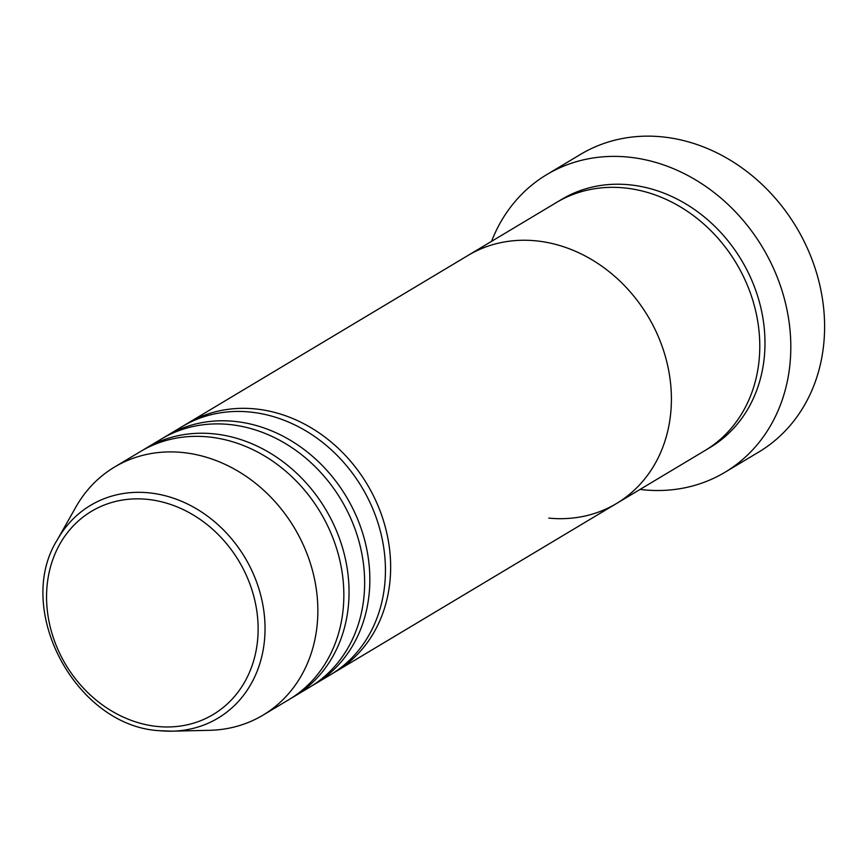 <?xml version="1.0" encoding="UTF-8"?>
<svg xmlns="http://www.w3.org/2000/svg" width="868" height="868" viewBox="0 0 868 868"><rect width="100%" height="100%" fill="white"/><g stroke="black" fill="none" stroke-linecap="round" stroke-linejoin="round"><path stroke-width="1.3" d="M724.964 472.279L758.762 452.044A173.47 147.744 -120.9 0 0 816.159 271.575A173.47 147.744 -120.9 0 0 661.807 136.829A173.47 147.744 -120.9 0 0 580.551 154.374L546.764 174.609A173.47 147.744 59.1 0 1 628.02 157.065A173.47 147.744 59.1 0 1 782.372 291.8A173.47 147.744 59.1 0 1 724.964 472.279A173.47 147.744 59.1 0 1 643.709 489.834A173.47 147.744 59.1 0 1 640.041 489.422M184.689 425.114A144.555 123.126 59.1 0 1 187.271 423.519L556.41 202.526A144.555 123.126 59.1 0 1 624.125 187.9A144.555 123.126 59.1 0 1 752.751 300.187A144.555 123.126 59.1 0 1 704.914 450.59L616.53 503.505A144.555 123.126 59.1 0 1 548.815 518.12M468.026 255.442A144.555 123.126 59.1 0 1 535.74 240.816A144.555 123.126 59.1 0 1 664.367 353.102A144.555 123.126 59.1 0 1 616.53 503.505A144.555 123.126 59.1 0 0 664.367 353.102A144.555 123.126 59.1 0 0 535.74 240.816A144.555 123.126 59.1 0 0 468.026 255.442M491.538 241.369A173.47 147.744 59.1 0 1 546.764 174.609M163.9 437.559A144.555 123.126 59.1 0 1 166.472 435.975L182.074 426.633A144.555 123.126 59.1 0 1 249.778 412.007A144.555 123.126 59.1 0 1 378.405 524.294A144.555 123.126 59.1 0 1 330.578 674.696L314.976 684.027A144.555 123.126 59.1 0 1 312.35 685.546M187.271 423.519A144.555 123.126 59.1 0 1 254.986 408.893A144.555 123.126 59.1 0 1 383.613 521.18A144.555 123.126 59.1 0 1 335.775 671.582A144.555 123.126 59.1 0 1 333.149 673.101M143.101 450.015A144.555 123.126 59.1 0 1 145.672 448.42L161.274 439.078A144.555 123.126 59.1 0 1 228.989 424.463A144.555 123.126 59.1 0 1 357.616 536.75A144.555 123.126 59.1 0 1 309.778 687.141L294.176 696.483A144.555 123.126 59.1 0 1 291.561 698.002M166.472 435.975A144.555 123.126 59.1 0 1 234.186 421.349A144.555 123.126 59.1 0 1 362.813 533.636A144.555 123.126 59.1 0 1 314.976 684.027M57.451 539.603C13.302 609.412 76.113 726.592 159.734 730.704L172.135 731.171A124.015 105.625 59.1 0 0 264.414 615.911A124.015 105.625 59.1 0 0 148.656 492.807A124.015 105.625 59.1 0 0 57.451 539.603L75.885 507.02A144.555 123.126 59.1 0 1 114.478 467.092L140.475 451.534A144.555 123.126 59.1 0 1 208.19 436.908A144.555 123.126 59.1 0 1 336.817 549.194A144.555 123.126 59.1 0 1 288.979 699.597L262.982 715.156A144.555 123.126 59.1 0 1 209.557 730.313L172.135 731.171A124.015 105.625 59.1 0 1 159.875 730.704M145.672 448.42A144.555 123.126 59.1 0 1 213.387 433.794A144.555 123.126 59.1 0 1 342.014 546.081A144.555 123.126 59.1 0 1 294.176 696.483M114.478 467.092A144.555 123.126 59.1 0 1 182.193 452.467A144.555 123.126 59.1 0 1 310.82 564.753A144.555 123.126 59.1 0 1 262.982 715.156M559.035 201.007A144.555 123.126 59.1 0 1 629.322 184.786A144.555 123.126 59.1 0 1 758.458 298.766A144.555 123.126 59.1 0 1 707.496 448.995M146.985 499.317A118.428 100.872 -120.9 0 0 46.688 602.609A118.428 100.872 -120.9 0 0 157.694 726.505A118.428 100.872 -120.9 0 0 257.991 623.213A118.428 100.872 -120.9 0 0 146.985 499.317M335.775 671.582L616.53 503.505"/></g></svg>

